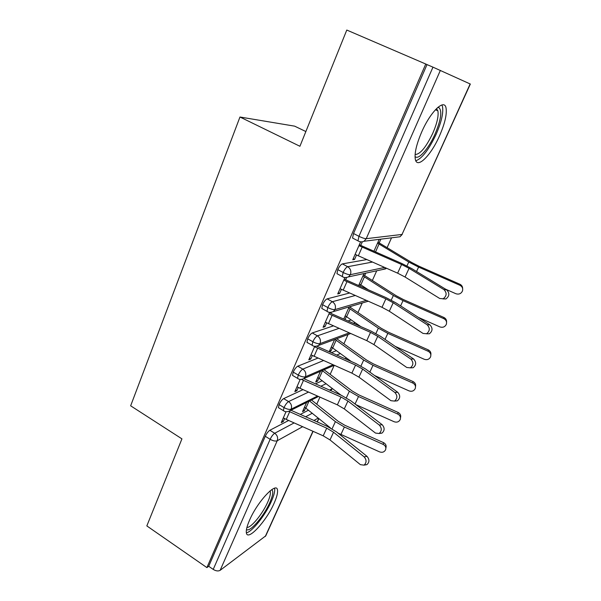 <?xml version="1.0" encoding="UTF-8"?>
<svg xmlns="http://www.w3.org/2000/svg" width="601" height="601" viewBox="0 0 601 601"><rect width="100%" height="100%" fill="white"/><g stroke="black" fill="none" stroke-linecap="round" stroke-linejoin="round"><path stroke-width="0.9" d="M249.58 520.12C257.566 501.422 276.67 481.258 277.482 490.018C277.932 492.752 276.813 497.147 274.124 503.202C266.476 520.977 247.597 541.629 246.38 532.899C245.937 530.292 246.996 526.04 249.58 520.12M421.669 132.062C430.444 111.733 444.312 98.369 446.025 107.872C447.076 114.167 444.89 123.536 439.466 135.954C430.955 155.381 417.319 169.129 415.359 159.513C414.284 153.608 416.388 144.458 421.669 132.062M316.75 404.188L319.927 397.118M330.182 374.303L334.224 365.318M343.93 343.727L348.077 334.502M357.993 312.43L362.23 303.009M372.395 280.397L376.714 270.788M387.142 247.597L391.529 237.823M305.856 131.544L294.64 126.15L239.964 117.015L130.65 405.81L181.938 438.865L146.832 525.913L206.894 567.599L425.756 64.022L346.785 30.05L299.922 146.276L239.964 117.015M353.749 238.665L352.554 238.049L353.516 233.511L358.955 236.306L432.968 67.154L470.335 84.042L402.024 234.443L470.155 83.952M353.516 233.511L427.01 64.592L425.756 64.022M432.968 67.154L427.01 64.592M313.091 431.338L265.785 535.814L220.131 570.334C218.253 571.371 215.954 571.063 213.22 569.402L208.712 566.285L206.894 567.599M353.193 258.708L354.575 259.429L352.742 259.745L360.51 242.045M377.939 242.271L379.186 242.909L380.861 239.16M379.231 239.363L373.935 251.256L377.556 243.127L408.755 262.021L418.596 267.084L459.953 285.302L459.885 284.228C461.733 285.152 462.65 286.617 462.642 288.623M354.575 259.429L356.491 255.064M443.951 289.607L409.071 268.339L401.596 264.485L358.925 245.651L355.101 254.366L397.629 273.162L405.066 277.023L439.714 298.487L443.177 298.772C446.806 295.985 447.069 292.927 443.951 289.607L446.671 289.84L411.865 268.655L401.799 263.478L360.743 245.403L362.245 241.985M308.508 410.16L300.335 414.412M288.668 420.475L269.857 430.263L274.71 433.253L294.137 422.909M208.712 566.285L265.281 436.281C266.679 433.351 268.204 431.345 269.857 430.263M279.247 408.147L278.421 407.651L279.067 404.593C280.494 401.596 282.019 399.605 283.649 398.621L288.593 401.581L308.553 392.077M322.271 380.703L315.487 383.851M303.032 389.628L283.649 398.621M288.938 411.362L289.674 411.7L286.279 419.415L283.319 417.875L286.031 411.7L281.23 422.631L283.296 421.564L284.604 418.596M330.482 427.957L304.534 407.102L306.623 402.422L302.513 411.647L304.384 410.678L305.646 407.846M293.401 375.903L292.514 375.385L293.205 372.109C294.655 369.052 296.188 367.083 297.788 366.189L302.814 369.119L323.473 360.562M336.477 350.623L331.339 352.689M317.899 358.098L297.788 366.189M301.619 379.486L303.467 380.38L299.989 388.276L296.992 386.736L300.207 379.404L294.851 391.612L296.879 390.68L298.291 387.465M341.022 395.165L317.771 377.383L320.468 371.32L315.698 382.033L317.531 381.192L318.906 378.112M307.907 342.863L306.961 342.322L307.689 338.814C309.177 335.689 310.702 333.735 312.272 332.946L317.403 335.846L338.979 328.371M351.187 319.92L348.054 320.972M333.36 325.892L312.272 332.946M314.714 346.356L308.794 359.841L310.777 359.052L312.31 355.567M351.39 361.554L331.309 346.972L334.644 339.49L329.19 351.735L330.986 351.022L332.466 347.694M365.964 288.796L366.512 289.043M322.782 308.989L321.775 308.433L322.549 304.662C324.067 301.477 325.592 299.546 327.132 298.862L332.361 301.717L355.206 295.519M349.542 293.025L327.132 298.862M329.596 312.467L323.083 327.297L325.021 326.659L326.681 322.887M410.806 359.06L377.736 336.327L370.532 332.376L328.972 313.887L325.329 322.181L366.76 340.632L373.927 344.591L406.779 367.489L410.355 367.842C413.533 365.198 413.683 362.268 410.806 359.06L413.601 358.985L380.591 336.357L370.9 331.046L332.638 314.173L330.888 313.309L331.256 312.475M349.158 306.901L343.742 319.063M344.989 319.619L346.349 316.569M349.316 306.856L350.413 307.449L350.886 306.39M338.047 274.266L336.966 273.688L337.792 269.639C339.34 266.378 340.865 264.47 342.375 263.899L347.701 266.716L372.372 262.074M366.678 259.579L342.375 263.899M344.854 277.707L337.724 293.942L339.618 293.461L341.398 289.397M427.161 324.78L393.212 302.761L385.872 298.855L343.764 280.194L340.031 288.69L382.003 307.314L389.305 311.228L423.036 333.435L426.567 333.75C429.955 331.031 430.158 328.041 427.161 324.78L429.918 324.856L396.036 302.927L386.158 297.683L345.628 279.781L346.552 277.685M364.018 273.53L358.647 285.58M359.909 286.136L360.555 284.701M363.402 274.912L364.627 275.558L365.693 273.17M384.617 267.453L350.375 274.68C348.73 274.8 346.311 274.064 343.133 272.478L337.792 269.639M339.618 293.461L338.258 292.725M325.021 326.659L323.691 325.915M310.777 359.052L309.47 358.301M330.986 351.022L329.806 350.353M296.879 390.68L295.594 389.921M317.531 381.192L316.374 380.516M283.296 421.564L282.042 420.798M304.384 410.678L303.242 410.002M366.279 300.395L334.997 309.59C333.322 309.831 330.918 309.147 327.785 307.547L322.549 304.662M349.189 332.871L320.002 343.614C318.297 343.967 315.908 343.344 312.828 341.729L307.689 338.814M332.999 364.777L305.383 376.804C303.655 377.263 301.274 376.684 298.246 375.062L293.205 372.109M346.191 357.745L345.808 359.082M317.531 396.059L291.124 409.168C289.366 409.739 287 409.206 284.018 407.576L279.067 404.593M332.293 388.434L330.971 390.274L332.458 388.562L329.558 390.087M446.671 289.84C449.781 293.145 449.525 296.188 445.897 298.967L442.832 298.892M360.743 245.403L359.353 244.682M445.566 289.171L455.889 293.724C458.871 294.663 461.057 293.761 462.447 291.034C463.146 288.503 462.312 286.587 459.953 285.302M379.186 242.909L411.497 262.374L418.747 266.108L459.885 284.228M429.918 324.856C432.908 328.108 432.712 331.083 429.324 333.788L426.425 333.803M345.628 279.781L344.268 279.044M413.601 358.985C416.47 362.185 416.328 365.1 413.15 367.729L410.4 367.82M330.888 313.309L329.551 312.565M394.857 392.468L362.643 369.082L355.574 365.085L314.541 346.754L310.987 354.853L351.885 373.131L358.932 377.143L390.935 400.694L394.541 401.085C397.524 398.516 397.629 395.638 394.857 392.468L397.689 392.258C400.454 395.413 400.349 398.268 397.366 400.829L394.752 400.972M307.006 342.465L307.765 342.893M397.689 392.258L365.528 368.969L356.01 363.597L316.93 346.259M299.989 388.276L337.371 404.856L344.29 408.913L375.482 433.073L379.096 433.509C381.905 431.007 381.981 428.19 379.306 425.057L382.168 424.704C384.828 427.822 384.76 430.632 381.958 433.118L379.456 433.291M303.467 380.38L340.97 396.998L347.919 401.04L379.306 425.057M382.168 424.704L350.826 400.799L341.473 395.368L303.821 378.675M364.627 275.558L396.142 295.707L403.256 299.493L443.869 317.448C445.859 318.47 446.761 320.055 446.566 322.196M418.341 317.366L439.887 326.899C442.809 327.83 444.958 326.974 446.325 324.337C447.016 321.851 446.19 319.965 443.854 318.68L403.023 300.628L393.37 295.497L362.944 275.934L359.353 284.01L360.833 284.882L364.439 276.798M368.518 289.922L360.833 284.882M350.413 307.449L381.154 328.244L388.141 332.075L428.243 349.865C430.339 350.969 431.21 352.637 430.849 354.875M395.173 346.349L424.268 359.278C427.146 360.202 429.249 359.383 430.594 356.829C431.285 354.387 430.466 352.532 428.137 351.254L387.833 333.367L378.352 328.169L348.685 307.967L345.169 315.856L346.619 316.75L350.143 308.854M360.78 326.576L346.619 316.75M336.718 338.716L366.512 360.014L373.379 363.89L412.977 381.522C415.163 382.694 416.005 384.422 415.501 386.706M374.596 375.535L409.026 390.883C411.85 391.799 413.924 391.018 415.238 388.539C415.922 386.15 415.111 384.317 412.804 383.047L373.003 365.325L363.688 360.059L334.945 339.377M324.074 369.743L352.224 391.033L358.962 394.955L398.08 412.429C400.326 413.661 401.137 415.434 400.506 417.748M355.822 404.608L394.136 421.744C396.915 422.653 398.951 421.91 400.243 419.498C400.92 417.154 400.116 415.359 397.824 414.097L358.519 396.532L349.369 391.213L322.234 370.547M438.001 107.248L438.677 107.384C442.396 110.509 441.164 119.441 434.989 134.181C428.528 148.875 418.386 160.422 415.036 156.515M415.103 154.502C420.099 154.434 425.989 147.365 432.765 133.294C437.07 123.348 438.775 115.865 437.874 110.832L436.469 108.653M415.802 160.798C422.06 158.529 428.813 149.732 436.078 134.421C441.442 122.086 443.576 112.785 442.486 106.512L441.878 104.965M271.727 489.65C273.583 491.055 272.944 495.352 269.826 502.526C263.907 516.221 249.753 532.794 246.47 529.496M246.928 527.415C251.03 528.054 262.675 513.757 267.708 502.158C269.841 497.312 270.72 493.797 270.33 491.61L270.082 490.904M246.365 532.787C252.007 532.058 265.387 515.117 271.329 501.497C273.996 495.479 275.093 491.115 274.619 488.388L274.582 488.23M286.279 419.415L323.203 435.83L329.994 439.924L360.405 464.663L364.026 465.144C366.678 462.71 366.715 459.938 364.138 456.843L367.023 456.362C369.592 459.449 369.555 462.199 366.91 464.626L364.506 464.821M289.674 411.7L326.719 428.16L333.54 432.239L364.138 456.843M367.023 456.362L336.47 431.871L327.29 426.387L290.944 410.243M311.476 400.003L338.258 421.346L344.884 425.305L383.521 442.621C385.774 443.869 386.571 445.634 385.91 447.918L385.872 448.166M338.025 433.118L379.599 451.892C382.334 452.793 384.332 452.08 385.602 449.743C386.27 447.445 385.466 445.672 383.205 444.417L344.373 427.01L335.388 421.639L309.545 400.957M440.368 70.385L366.227 238.68L402.024 234.443L400.011 236.764L395.886 237.282M352.554 238.049L357.971 240.836L358.955 236.306C362.2 237.883 364.619 238.672 366.227 238.68L364.041 241.256L400.011 236.764L402.287 234.337M265.274 536.505L312.918 431.263M317.163 421.887L318.725 418.431M318.275 418.063L313.947 420.46M302.656 426.695L277.211 440.758L220.131 570.334M213.22 569.402L270.142 439.301L265.281 436.281M277.211 440.758C275.423 441.419 273.072 440.931 270.142 439.301C271.547 436.364 273.072 434.343 274.71 433.253C277.354 435.244 278.188 437.746 277.211 440.758M359.12 241.444L357.971 240.836C359.961 242.068 361.99 242.211 364.041 241.256M336.966 273.688L342.277 276.52C343.659 277.752 345.725 277.88 348.482 276.888L350.375 274.68C351.487 271.299 350.593 268.647 347.701 266.716C346.206 267.295 344.689 269.21 343.133 272.478L342.277 276.52L343.329 277.099M327.958 311.859L321.775 308.433M353.463 323.353L355.244 322.737M336.733 355.071L340.444 353.531M320.844 386.225L326.155 383.701M305.654 416.778L312.302 413.233M332.361 301.717C330.835 302.408 329.31 304.354 327.785 307.547L326.989 311.31C328.379 312.595 330.482 312.7 333.3 311.618L334.997 309.59C336.079 306.285 335.2 303.663 332.361 301.717M386.383 268.226L382.176 269.609M306.961 342.322L312.077 345.237C313.564 346.574 315.698 346.657 318.477 345.492L320.002 343.614C321.062 340.391 320.19 337.8 317.403 335.846C315.848 336.643 314.323 338.603 312.828 341.729L312.077 345.237L312.993 345.77M359.39 325.614L359.473 326.005M292.514 375.385L297.54 378.337C299.103 379.712 301.259 379.779 304.001 378.54L305.383 376.804C306.412 373.649 305.556 371.087 302.814 369.119C301.229 370.021 299.704 372.004 298.246 375.062L297.54 378.337L298.397 378.848M345.913 357.542L345.62 359M278.421 407.651L283.356 410.626C285.062 412.046 287.233 412.098 289.862 410.783L291.124 409.168C292.124 406.088 291.282 403.564 288.593 401.581C286.977 402.58 285.452 404.578 284.018 407.576L283.356 410.626L284.16 411.122M330.505 390.507L330.971 390.274L330.595 390.545M362.133 247.176L358.294 255.898M401.596 264.485L397.629 273.162M409.071 268.339L405.066 277.023M416.546 271.502L418.596 267.084M406.96 265.927L408.755 262.021M375.52 251.954L379.081 243.976M346.92 281.726L343.171 290.223M385.872 298.855L382.003 307.314M393.212 302.761L389.305 311.228M332.075 315.42L328.424 323.714M370.532 332.376L366.76 340.632M377.736 336.327L373.927 344.591M317.598 348.295L314.038 356.385M355.574 365.085L351.885 373.131M362.643 369.082L358.932 377.143M340.97 396.998L337.371 404.856M347.919 401.04L344.29 408.913M443.854 318.68L443.869 317.448M400.589 305.879L403.023 300.628M391.236 300.132L393.37 295.497M428.137 351.254L428.243 349.865M385.031 339.4L387.833 333.367M375.903 333.502L378.352 328.169M412.804 383.047L412.977 381.522M369.855 372.102L373.003 365.325M360.938 366.054L363.688 360.059M332.736 347.889L336.177 340.174M397.824 414.097L398.08 412.429M355.041 404.015L358.519 396.532M346.326 397.832L349.369 391.213M319.169 378.307L322.534 370.772M326.719 428.16L323.203 435.83M333.54 432.239L329.994 439.924M383.205 444.417L383.521 442.621M340.887 434.523L344.373 427.01M332.068 428.851L335.388 421.639M305.901 408.049L308.929 401.273M318.876 418.551L317.328 421.962M386.458 268.256L385.602 268.872L348.482 276.888M368.188 301.236L333.3 311.618M350.683 333.532L318.477 345.492M334.194 365.31L304.001 378.54M318.507 396.495L289.862 410.783M443.177 298.772L445.897 298.967M426.567 333.75L429.324 333.788M410.355 367.842L413.15 367.729M394.541 401.085L397.366 400.829M379.096 433.509L381.958 433.118M437.077 108.067L438.677 107.384M435.417 109.743L437.874 110.832M269.714 491.212L270.33 491.61M364.026 465.144L366.91 464.626"/></g></svg>

